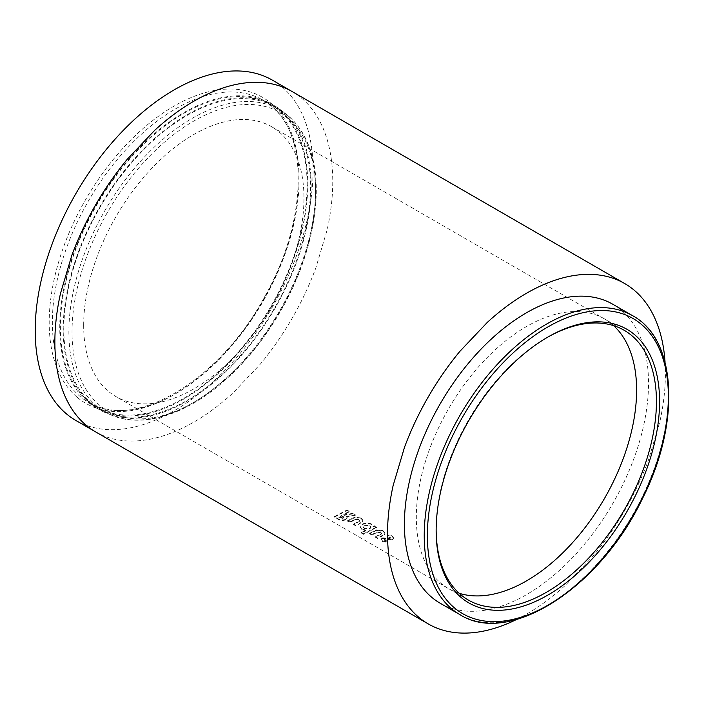 <?xml version="1.0" encoding="UTF-8"?>
<svg xmlns="http://www.w3.org/2000/svg" width="704" height="704" viewBox="0 0 704 704"><rect width="100%" height="100%" fill="white"/><g stroke="black" fill="none" stroke-linecap="round" stroke-linejoin="round"><path stroke-width="0.53" stroke-dasharray="3.52 2.64" d="M612.77 304.234A172.621 99.66 -60 0 1 621.949 486.394A172.621 99.66 -60 0 1 440.158 603.222M436.146 529.672A155.778 89.936 -60 0 1 436.146 528.774A155.778 89.936 -60 0 1 460.126 435.697A155.778 89.936 -60 0 1 546.286 337.99A155.778 89.936 -60 0 1 547.07 337.542M282.77 112.596A174.469 100.725 120 0 0 274.437 106.77A174.469 100.725 120 0 0 104.474 199.954A174.469 100.725 120 0 0 91.643 403.119A174.469 100.725 120 0 0 99.977 408.954A174.469 100.725 120 0 0 269.94 315.77A174.469 100.725 120 0 0 282.77 112.596M283.254 111.857A175.358 101.244 120 0 0 274.886 105.996A175.358 101.244 120 0 0 104.051 199.654A175.358 101.244 120 0 0 91.15 403.867A175.358 101.244 120 0 0 99.528 409.728A175.358 101.244 120 0 0 270.362 316.061A175.358 101.244 120 0 0 283.254 111.857M279.796 109.859A175.358 101.244 120 0 0 271.418 103.998A175.358 101.244 120 0 0 100.593 197.657A175.358 101.244 120 0 0 87.692 401.87A175.358 101.244 120 0 0 96.07 407.722A175.358 101.244 120 0 0 266.895 314.063A175.358 101.244 120 0 0 279.796 109.859M279.303 110.598A174.469 100.725 120 0 0 270.978 104.773A174.469 100.725 120 0 0 101.015 197.956A174.469 100.725 120 0 0 88.176 401.122A174.469 100.725 120 0 0 96.51 406.956A174.469 100.725 120 0 0 266.473 313.773A174.469 100.725 120 0 0 279.303 110.598M75.9 420.49A196.495 113.45 120 0 0 227.322 367.849A196.495 113.45 120 0 0 313.086 170.104A196.495 113.45 120 0 0 272.395 80.15M83.662 325.274A155.778 89.936 120 0 0 88.132 358.538A155.778 89.936 120 0 0 97.134 378.435A155.778 89.936 120 0 0 115.931 396.581L115.931 396.581A155.778 89.936 120 0 0 141.038 403.788A155.778 89.936 120 0 0 162.765 401.632A155.778 89.936 120 0 0 193.811 388.863A155.778 89.936 120 0 0 224.858 365.781A155.778 89.936 120 0 0 246.594 342.848A155.778 89.936 120 0 0 271.7 306.645A155.778 89.936 120 0 0 290.497 266.798A155.778 89.936 120 0 0 299.499 236.509A155.778 89.936 120 0 0 303.961 198.079A155.778 89.936 120 0 0 299.499 164.815A155.778 89.936 120 0 0 290.497 144.918A155.778 89.936 120 0 0 271.7 126.773A155.778 89.936 120 0 0 246.594 119.566A155.778 89.936 120 0 0 224.858 121.722A155.778 89.936 120 0 0 193.811 134.49A155.778 89.936 120 0 0 162.765 157.564A155.778 89.936 120 0 0 141.038 180.506A155.778 89.936 120 0 0 115.931 216.709A155.778 89.936 120 0 0 97.134 256.555A155.778 89.936 120 0 0 88.132 286.845A155.778 89.936 120 0 0 83.662 325.274M665.06 362.287A196.495 113.45 -60 0 1 665.412 373.507A196.495 113.45 -60 0 1 659.78 421.986L648.419 460.187A196.495 113.45 -60 0 1 624.712 510.453A196.495 113.45 -60 0 1 593.041 556.116L565.629 585.059A196.495 113.45 -60 0 1 526.46 614.17A196.495 113.45 -60 0 1 516.569 619.476M349.219 511.834L343.71 514.888L344.476 515.328L352.757 513.876L355.265 515.328L346.606 516.842L347.178 518.188L345.682 519.878C342.496 520.942 339.61 520.538 337.005 518.663L334.374 517.141L346.958 510.532L349.219 511.834L349.219 511.289L343.737 514.334L343.71 514.888M354.684 517.73L361.073 518.496L362.956 520.81L362.578 521.919L355.828 525.923L353.566 524.621L359.594 521.277L359.814 520.186L359.594 521.277L358.97 519.693L354.262 520.194L349.853 522.482L347.591 521.18L354.684 517.73L354.693 517.176L361.064 517.95L361.073 518.496M361.953 529.637L360.21 527.182L362.375 524.647C365.367 523.195 368.421 523.16 371.545 524.542L373.226 526.856L374.229 526.275L376.49 527.578L363.59 534.336L361.328 533.034L366.098 530.693L361.953 529.637L360.237 526.61L362.375 524.647M376.64 530.394L383.02 531.159L384.912 533.482L384.534 534.582L377.784 538.595L375.522 537.293L381.55 533.949L381.77 532.858L381.55 533.949L380.926 532.365L376.226 532.858L371.809 535.146L369.547 533.843L376.64 530.394L376.649 529.848L383.02 530.622L383.02 531.159M382.131 538.481L390.139 538.49L389.875 537.53L387.059 536.994L387.209 535.357L391.934 536.307L393.518 538.278L392.401 539.792L384.472 539.739L384.71 540.496L387.209 540.874L387.103 542.441L382.518 541.508L381.146 539.713L382.158 537.918L387.042 537.706L387.033 538.261M387.042 537.706L390.148 537.935L389.875 536.976L387.068 536.448L387.218 534.811L391.934 535.762L393.527 537.742L392.41 539.246L384.498 539.185L384.71 540.496L384.736 539.933L387.226 540.311L387.209 540.874M390.139 538.49L389.875 536.976L390.139 538.49M388.168 537.935L388.159 538.49M387.068 536.448L387.059 536.994M387.218 534.811L387.209 535.357M391.934 535.762L391.934 536.307M392.41 539.246L392.401 539.792M387.279 539.502L387.262 540.056M384.498 539.185L384.736 539.933L384.498 539.185M387.226 540.311L387.103 542.441M387.13 541.878L382.554 540.945L382.518 541.508M382.554 540.945L381.172 539.141L382.158 537.918M383.02 530.622L384.912 532.937L384.542 534.037L377.81 538.032L377.784 538.595M384.542 534.037L384.534 534.582M377.81 538.032L375.549 536.73L375.522 537.293M375.549 536.73L381.559 533.394L380.926 532.365M380.934 531.819L376.235 532.303L371.844 534.582L371.809 535.146M371.844 534.582L369.582 533.28L369.547 533.843M369.582 533.28L376.649 529.848M362.393 524.093C365.376 522.65 368.421 522.614 371.536 523.996L373.226 526.856M371.536 523.996L371.545 524.542M373.226 526.31L374.229 525.73L374.229 526.275M374.229 525.73L376.49 527.578M376.49 527.032L363.634 533.773L363.59 534.336M363.634 533.773L361.372 532.462L361.328 533.034M361.372 532.462L366.124 530.138L366.098 530.693M366.124 530.138L361.979 529.074M364.619 525.413L369.864 525.43L370.982 526.918L369.776 528.405L364.54 528.282L363.449 526.803L364.619 525.413L364.602 525.967L369.855 525.976L370.973 527.463L369.758 528.95L364.522 528.845L363.431 527.366L364.602 525.967M369.776 528.405L369.758 528.95M369.864 525.43L369.855 525.976M364.54 528.282L364.522 528.845M361.064 517.95L362.965 520.274L362.586 521.365L355.828 525.923M362.586 521.365L362.578 521.919M355.863 525.369L353.602 524.066L353.566 524.621M353.602 524.066L359.603 520.731L358.97 519.693M358.978 519.147L354.279 519.64L349.888 521.919L349.853 522.482M349.888 521.919L347.626 520.617L347.591 521.18M347.626 520.617L354.693 517.176M343.737 514.334L344.502 514.774L352.757 513.33L352.757 513.876M344.502 514.774L344.476 515.328M352.757 513.33L355.265 515.328M355.265 514.782L346.623 516.287L346.606 516.842M346.623 516.287L347.204 517.634L345.682 519.878M345.708 519.314C342.54 520.379 339.654 519.974 337.049 518.091L334.409 516.569L334.374 517.141M334.409 516.569L346.958 509.986L346.958 510.532M346.958 509.986L349.219 511.289M343.42 518.021L338.914 516.798L341.484 515.504L342.364 516.014C343.816 516.648 344.168 517.317 343.42 518.021L343.385 518.584L338.879 517.361L341.458 516.067L342.338 516.578C343.79 517.202 344.142 517.871 343.385 518.584L343.922 518.012L343.948 517.449L343.42 518.021M338.914 516.798L338.879 517.361M341.484 515.504L341.458 516.067M632.597 315.682A172.621 99.66 -60 0 1 641.775 497.842A172.621 99.66 -60 0 1 459.985 614.671M288.156 118.263A172.242 99.44 120 0 0 116.794 197.208A172.242 99.44 120 0 0 99.466 405.082A172.242 99.44 120 0 0 270.838 326.146A172.242 99.44 120 0 0 288.156 118.263M287.804 115.509A174.469 100.725 120 0 0 279.47 109.674A174.469 100.725 120 0 0 109.507 202.858A174.469 100.725 120 0 0 96.677 406.032A174.469 100.725 120 0 0 105.01 411.858A174.469 100.725 120 0 0 274.974 318.674A174.469 100.725 120 0 0 287.804 115.509M271.278 105.97A174.469 100.725 120 0 0 262.953 100.135A174.469 100.725 120 0 0 92.99 193.318A174.469 100.725 120 0 0 80.159 396.493A174.469 100.725 120 0 0 88.484 402.318A174.469 100.725 120 0 0 258.447 309.135A174.469 100.725 120 0 0 271.278 105.97M77.361 397.434A176.695 102.01 120 0 0 253.158 316.457A176.695 102.01 120 0 0 270.926 103.206A176.695 102.01 120 0 0 95.128 184.184A176.695 102.01 120 0 0 77.361 397.434M95.568 431.851A196.495 113.45 120 0 0 127.239 440.942C135.934 441.399 145.077 440.493 154.651 438.222A196.495 113.45 120 0 0 193.811 422.118A196.495 113.45 120 0 0 232.98 392.999L260.392 364.065A196.495 113.45 120 0 0 292.063 318.402A196.495 113.45 120 0 0 315.77 268.136L327.122 229.926A196.495 113.45 120 0 0 332.763 181.456A196.495 113.45 120 0 0 327.122 139.489C324.289 130.029 320.505 121.66 315.77 114.391A196.495 113.45 120 0 0 292.063 91.502M613.633 325.644A155.778 89.936 120 0 0 604.349 318.824A155.778 89.936 120 0 0 579.242 311.617A155.778 89.936 120 0 0 557.506 313.773A155.778 89.936 120 0 0 526.46 326.542A155.778 89.936 120 0 0 495.422 349.624A155.778 89.936 120 0 0 473.686 372.557A155.778 89.936 120 0 0 448.58 408.76A155.778 89.936 120 0 0 429.783 448.606A155.778 89.936 120 0 0 420.781 478.896A155.778 89.936 120 0 0 416.319 517.326A155.778 89.936 120 0 0 420.781 550.598A155.778 89.936 120 0 0 429.783 570.486A155.778 89.936 120 0 0 448.58 588.632L448.58 588.632A155.778 89.936 120 0 0 459.122 593.261M271.7 126.773L624.175 330.273M386.047 539.246L386.03 539.81M381.665 536.043L381.647 536.598M380.028 534.406L380.01 534.961M376.235 532.303L376.226 532.858M373.366 531.326L373.349 531.881M359.709 523.38L359.691 523.934M358.072 521.743L358.054 522.298M354.279 519.64L354.262 520.194M351.41 518.663L351.393 519.218M337.049 518.091L337.005 518.663M339.68 517.238L339.645 517.801M342.364 516.014L342.338 516.578M546.286 337.99L547.862 337.075M99.977 408.954L105.01 411.858C136.655 430.716 185.17 416.953 227.234 378.294C247.421 359.867 264.994 337.832 279.954 312.189C312.884 256.186 325.037 190.124 309.698 148.324C304.858 134.649 297.634 123.763 288.015 115.65L274.437 106.77M271.418 103.998L274.886 105.996M96.51 406.956L88.484 402.318C133.144 431.367 218.689 381.586 263.85 298.118C306.997 223.705 309.654 135.467 271.075 105.82L262.953 100.135L270.978 104.773M468.406 600.081L115.931 396.581M96.07 407.722L99.528 409.728M436.146 528.774L436.146 530.587M390.386 537.592L390.377 538.138M393.527 537.742L393.518 538.278M384.305 539.431L384.278 539.994M381.172 539.141L381.146 539.713M384.912 533.482L384.912 532.937M360.237 526.61L360.21 527.182M370.973 527.463L370.982 526.918M363.431 527.366L363.449 526.803M362.956 520.81L362.965 520.274M347.204 517.634L347.178 518.188"/><path stroke-width="1.06" d="M459.985 614.671L440.158 603.222A172.621 99.66 -60 0 1 430.98 421.062A172.621 99.66 -60 0 1 612.77 304.234L632.597 315.682A172.621 99.66 -60 0 0 450.806 432.511A172.621 99.66 -60 0 0 459.985 614.671C509.59 646.369 600.494 587.347 642.541 498.406C680.856 422.99 677.072 339.522 632.597 315.682M547.07 337.542A155.778 89.936 -60 0 1 624.175 330.273A155.778 89.936 -60 0 1 656.436 401.579A155.778 89.936 -60 0 1 632.456 494.657A155.778 89.936 -60 0 1 468.406 600.081A155.778 89.936 -60 0 1 436.146 529.672M460.46 436.19A157.995 91.221 -60 0 1 547.862 337.075A157.995 91.221 -60 0 1 648.507 351.965A157.995 91.221 -60 0 1 635.263 495.986A157.995 91.221 -60 0 1 511.007 609.154A157.995 91.221 -60 0 1 436.146 530.587A157.995 91.221 -60 0 1 460.46 436.19M292.063 91.502L272.395 80.15A196.495 113.45 120 0 0 120.974 132.792A196.495 113.45 120 0 0 35.2 330.537A196.495 113.45 120 0 0 75.9 420.49L95.568 431.851A196.495 113.45 120 0 1 71.861 408.962C67.082 401.597 63.298 393.237 60.5 383.865A196.495 113.45 120 0 1 54.868 341.898A196.495 113.45 120 0 1 60.5 293.418L71.861 255.218A196.495 113.45 120 0 1 95.568 204.952A196.495 113.45 120 0 1 127.239 159.289L154.651 130.354A196.495 113.45 120 0 1 193.811 101.235A196.495 113.45 120 0 1 232.98 85.131C242.554 82.861 251.698 81.954 260.392 82.412A196.495 113.45 120 0 1 292.063 91.502L624.712 283.554A196.495 113.45 -60 0 1 648.419 306.442C653.154 313.711 656.938 322.08 659.78 331.54A196.495 113.45 -60 0 1 665.06 362.287M516.569 619.476A196.495 113.45 -60 0 1 487.3 630.274C477.726 632.544 468.591 633.45 459.888 632.993A196.495 113.45 -60 0 1 428.217 623.902A196.495 113.45 -60 0 1 404.51 601.014C399.731 593.657 395.947 585.288 393.149 575.916A196.495 113.45 -60 0 1 387.517 533.949A196.495 113.45 -60 0 1 393.149 485.478L404.51 447.269A196.495 113.45 -60 0 1 428.217 397.003A196.495 113.45 -60 0 1 459.888 351.34L487.3 322.406A196.495 113.45 -60 0 1 526.46 293.286A196.495 113.45 -60 0 1 565.629 277.182C575.203 274.912 584.346 274.006 593.041 274.472A196.495 113.45 -60 0 1 624.712 283.554M642.118 498.326A170.394 98.375 -60 0 1 472.815 618.253A170.394 98.375 -60 0 1 453.605 433.84A170.394 98.375 -60 0 1 622.917 313.914A170.394 98.375 -60 0 1 642.118 498.326M459.122 593.261A155.778 89.936 120 0 0 473.686 595.839A155.778 89.936 120 0 0 495.422 593.683A155.778 89.936 120 0 0 526.46 580.923A155.778 89.936 120 0 0 557.506 557.841A155.778 89.936 120 0 0 579.242 534.899A155.778 89.936 120 0 0 604.349 498.696A155.778 89.936 120 0 0 623.146 458.85A155.778 89.936 120 0 0 632.148 428.56A155.778 89.936 120 0 0 636.61 390.139A155.778 89.936 120 0 0 632.148 356.866A155.778 89.936 120 0 0 623.146 336.97A155.778 89.936 120 0 0 613.633 325.644M428.217 623.902L95.568 431.851"/></g></svg>

